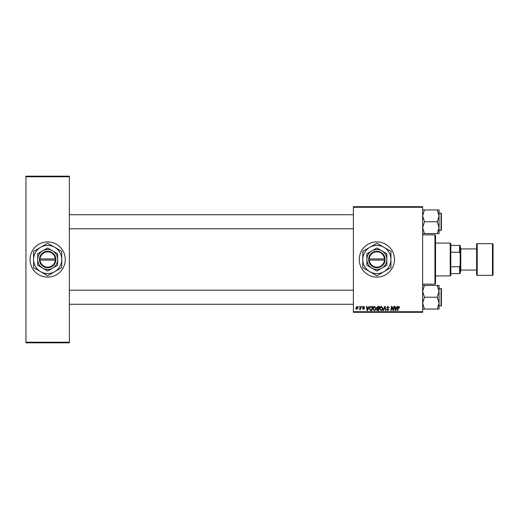 <?xml version="1.0" encoding="UTF-8"?>
<svg xmlns="http://www.w3.org/2000/svg" width="519" height="519" viewBox="0 0 519 519"><rect width="100%" height="100%" fill="white"/><g stroke="black" fill="none" stroke-linecap="round" stroke-linejoin="round"><path stroke-width="0.78" d="M376.859 241.893A17.607 17.607 0 0 0 359.258 259.5A17.607 17.607 0 0 0 376.859 277.107A17.607 17.607 0 0 0 394.466 259.5A17.607 17.607 0 0 0 376.859 241.893M47.664 241.893A17.607 17.607 0 0 0 30.057 259.5A17.607 17.607 0 0 0 47.664 277.107A17.607 17.607 0 0 0 65.264 259.5A17.607 17.607 0 0 0 47.664 241.893M353.387 206.685L422.635 206.685L422.635 207.276L353.387 207.276L353.387 206.685M368.484 307.566L368.99 306.444L369.45 306.444L367.543 310.55L367.017 310.55L366.459 306.444L366.888 306.444L367.024 307.566L368.484 307.566M376.593 307.722L377.78 306.444L379.421 306.444L378.727 310.55L377.105 310.485L376.541 309.551L377.105 308.552L376.593 307.722M398.851 306.392L399.656 307.67L399.228 307.728L398.826 306.872L397.775 310.55L397.34 310.55L397.846 307.54L398.851 306.392M393.272 308.954L393.713 306.444L394.148 306.444L393.441 310.55L392.993 310.55L391.819 307.066L391.248 310.55L390.813 310.55L391.508 306.444L391.962 306.444L393.143 309.927L393.272 308.954M386.733 307.598L388.017 306.392L389.289 307.78L387.991 306.872L387.155 307.559L388.867 309.519L387.712 310.609L386.519 309.324L387.732 310.128L388.439 309.538L386.733 307.598M382.892 310.55L384.689 306.444L385.234 306.444L385.857 310.55L385.429 310.55L384.89 307.034L383.353 310.55L382.892 310.55M379.636 308.779C379.629 307.475 380.226 306.677 381.426 306.392L382.834 308.169L382.276 309.986L381.056 310.609L379.636 308.779M353.387 311.724L422.635 311.724L422.635 312.315L353.387 312.315L353.387 207.276M422.635 311.724L422.635 207.276M355.736 308.234L357.066 306.392L358.084 307.579L356.735 309.486L355.736 308.234M396.594 307.566L397.1 306.444L397.56 306.444L395.653 310.55L395.134 310.55L394.57 306.444L394.998 306.444L395.134 307.566L396.594 307.566M372.811 308.779C372.798 307.475 373.395 306.677 374.595 306.392L376.009 308.169L375.445 309.986L374.225 310.609L372.811 308.779M370.722 306.541L372.597 306.444L371.902 310.55L370.352 310.498L369.444 308.87L370.722 306.541M363.735 306.392L364.753 307.456L363.715 306.768L363.151 307.222L364.377 308.636L363.482 309.486L362.509 308.578L363.501 309.11L363.955 308.701L362.723 307.254L363.735 306.392M361.775 307.034L362.301 306.444L362.21 307.034L361.775 307.034M358.889 307.034L359.42 306.444L359.33 307.034L358.889 307.034M360.42 307.637L360.634 306.444L361.068 306.444L360.562 309.434L360.134 309.434L360.238 308.811L359.258 309.376L360.42 307.637M25.95 176.175L69.371 176.175L69.371 176.758L25.95 176.758L25.95 176.175M69.371 342.242L69.371 342.825L25.95 342.825L25.95 342.242L69.371 342.242L69.371 176.758M25.95 342.242L25.95 176.758M356.754 309.11L357.656 307.624L357.066 306.768L356.164 308.241L356.754 309.11M381.939 309.668L382.412 308.15L381.394 306.872L380.064 308.824L381.069 310.128L381.939 309.668M395.796 309.266L396.36 308.046L395.199 308.046L395.452 310.103L395.796 309.266M378.377 310.07L378.591 308.792L377.203 308.961L376.969 309.538L378.377 310.07M378.675 308.312L378.909 306.924L377.689 306.95L377.021 307.735L378.675 308.312M375.107 309.668L375.581 308.15L374.569 306.872L373.232 308.824L374.238 310.128L375.107 309.668M367.679 309.266L368.25 308.046L367.082 308.046L367.342 310.103L367.679 309.266M371.546 310.07L372.078 306.924L371.533 306.924C370.397 307.027 369.846 307.689 369.872 308.896L370.391 310.005L371.546 310.07M434.954 234.854L435.545 235.438L435.545 283.562L434.954 284.146L434.954 234.854L422.635 234.854M434.954 284.146L422.635 284.146M353.387 228.808L69.371 228.808M353.387 214.723L69.371 214.723M439.061 303.135L439.061 291.328L437.238 297.231L439.061 303.135L437.238 309.045L439.061 309.045L439.061 303.135M441.41 288.785L441.059 288.428L441.41 288.785L441.41 305.685L441.059 306.035L441.059 288.428L439.061 288.428M422.635 309.045L424.458 309.045L422.635 303.135L424.458 297.231L437.238 297.231M424.458 309.045L437.238 309.045M424.458 297.231L422.635 291.328L424.458 285.424L437.238 285.424L439.061 291.328L439.061 285.424L437.238 285.424M424.458 285.424L422.635 285.424M69.371 290.192L353.387 290.192M69.371 304.277L353.387 304.277M422.635 233.576L424.458 233.576L422.635 227.672L424.458 221.769L422.635 215.865L424.458 209.955L437.238 209.955L439.061 215.865L437.238 221.769L439.061 227.672L437.238 233.576L439.061 233.576L439.061 209.955L437.238 209.955M441.41 213.315L441.41 230.215L441.059 230.572L441.059 212.965L441.41 213.315L439.061 212.965M424.458 233.576L437.238 233.576M424.458 221.769L437.238 221.769M424.458 209.955L422.635 209.955M450.213 243.067L450.797 243.658L450.797 275.342L450.213 275.933L450.213 243.067L435.545 243.067M450.797 245.416L460.191 245.416L460.191 273.584L459.6 273.584L459.6 266.76L460.191 265.371M450.797 266.76L459.6 266.76M460.191 253.629L459.6 252.24L459.6 245.416M450.797 252.24L459.6 252.24M450.797 273.584L459.6 273.584M492.466 275.342A0.584 0.584 0 0 0 493.05 274.759L493.05 244.241A0.584 0.584 0 0 0 492.466 243.658L477.208 243.658L477.208 275.342L492.466 275.342L492.466 243.658M477.208 275.342A0.584 0.584 0 0 1 476.617 274.759L476.617 244.241A0.584 0.584 0 0 1 477.208 243.658M460.191 247.18L460.775 247.764L460.775 271.236L460.191 271.82M460.775 270.062L476.617 270.062M460.775 248.938L476.617 248.938M369.256 260.084L385.079 260.084L385.079 258.916A8.213 8.213 0 0 0 376.859 251.287A8.213 8.213 0 0 0 368.665 258.916L368.646 260.084L369.256 260.084A7.629 7.629 0 0 0 376.859 267.129A7.629 7.629 0 0 0 384.469 260.084M368.646 260.084L368.665 260.084A8.213 8.213 0 0 0 376.859 267.713A8.213 8.213 0 0 0 385.059 260.084M386.837 253.739L376.859 247.978L366.888 253.739L366.888 265.261L376.859 271.022L386.837 265.261L386.837 253.739M366.888 253.739L366.888 265.261M383.904 271.697A14.084 14.084 0 0 0 383.904 247.304A14.084 14.084 0 0 0 362.781 259.5A14.084 14.084 0 0 0 383.904 271.697L390.943 267.629L390.943 251.371L376.859 243.236L362.781 251.371L362.781 267.629L376.859 275.764L383.904 271.697M381.848 268.141A9.978 9.978 0 0 0 381.848 250.859A9.978 9.978 0 0 0 366.888 259.5A9.978 9.978 0 0 0 381.848 268.141M368.665 258.916L384.469 258.916A7.629 7.629 0 0 0 376.859 251.871A7.629 7.629 0 0 0 369.256 258.916M385.079 258.916L384.469 258.916M40.054 260.084L55.877 260.084L55.857 258.916A8.213 8.213 0 0 0 47.664 251.287A8.213 8.213 0 0 0 39.47 258.916L39.444 260.084L40.054 260.084A7.629 7.629 0 0 0 47.664 267.129A7.629 7.629 0 0 0 55.267 260.084M39.47 260.084A8.213 8.213 0 0 0 47.664 267.713A8.213 8.213 0 0 0 55.857 260.084M57.635 253.739L47.664 247.978L37.686 253.739L37.686 265.261L47.664 271.022L52.653 268.141L57.635 265.261L57.635 253.739M37.686 253.739L37.686 265.261M54.703 271.697A14.084 14.084 0 0 0 54.703 247.304A14.084 14.084 0 0 0 33.579 259.5A14.084 14.084 0 0 0 54.703 271.697L61.748 267.629L61.748 251.371L47.664 243.236L33.579 251.371L33.579 267.629L47.664 275.764L54.703 271.697M52.653 268.141A9.978 9.978 0 0 0 52.653 250.859A9.978 9.978 0 0 0 37.686 259.5A9.978 9.978 0 0 0 52.653 268.141M55.857 258.916L39.47 258.916M55.267 258.916A7.629 7.629 0 0 0 47.664 251.871A7.629 7.629 0 0 0 40.054 258.916M441.41 305.685L439.061 306.035M441.41 230.215L439.061 230.572M450.213 275.933L435.545 275.933"/></g></svg>
